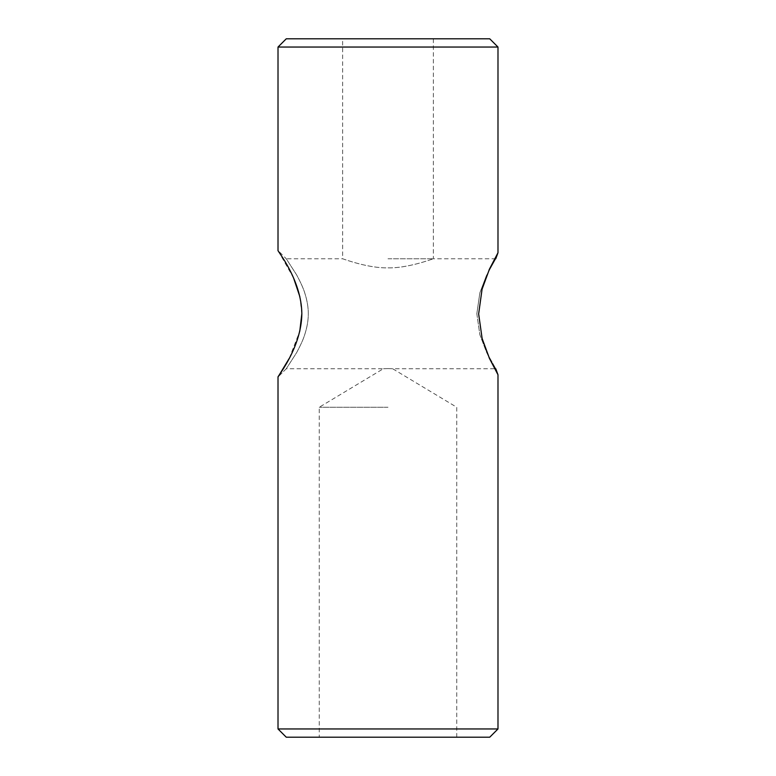 <?xml version="1.0" encoding="UTF-8"?>
<svg xmlns="http://www.w3.org/2000/svg" width="776" height="776" viewBox="0 0 776 776"><rect width="100%" height="100%" fill="white"/><g stroke="black" fill="none" stroke-linecap="round" stroke-linejoin="round"><path stroke-width="0.58" stroke-dasharray="3.88 2.91" d="M476.833 313.756L479.849 334.669L486.406 351.916L495.777 368.755L486.387 351.877L479.84 334.65L476.833 313.756L479.849 292.872L486.387 275.625L495.777 258.767L486.387 275.645L479.849 292.862L476.833 313.756L478.647 313.756L482.09 338.355L489.472 358.444L497.988 374.789M293.619 278.118L278.012 250.522L286.266 258.767L296.675 274.976C300.632 282.367 303.261 288.197 304.59 292.465C307.063 299.992 308.305 307.092 308.305 313.756C308.315 320.44 307.073 327.54 304.599 335.077C303.28 339.325 300.642 345.145 296.684 352.537L286.266 368.755L296.636 352.624C300.603 345.213 303.251 339.374 304.57 335.125C307.063 327.579 308.305 320.449 308.305 313.756C308.305 307.063 307.073 299.953 304.59 292.426C303.27 288.177 300.632 282.357 296.665 274.956L286.266 258.767L342.633 258.767C344.874 259.514 369.046 268.389 387.99 267.846C406.925 268.399 431.146 259.504 433.367 258.767C431.116 259.514 406.934 268.389 388 267.846C369.066 268.389 344.854 259.504 342.633 258.767L342.633 38.8L388 38.8L342.633 38.8M289.283 358.337L299.779 331.236M301.845 313.669L299.856 296.675M489.734 38.8L286.266 38.8M278.012 47.045L497.988 47.045M286.266 737.2L489.734 737.2M497.988 728.955L278.012 728.955M388 368.581C393.975 368.765 393.975 368.765 388 368.581C393.975 368.765 393.975 368.765 388 368.581C382.025 368.765 382.025 368.765 388 368.581C382.025 368.765 382.025 368.765 388 368.581M388 407.245L319.256 407.245L388 407.245M497.988 252.733L489.472 269.078L482.109 289.118L478.647 313.756M388 258.767L433.367 258.767L388 258.767M388 38.8L433.367 38.8L388 38.8M388 737.2L456.744 737.2L388 737.2M286.266 368.755L278.012 377L286.266 368.755L383.325 368.755L319.256 407.245L319.256 737.2M486.406 351.916L489.491 358.473M486.387 351.887L489.481 358.434M456.744 737.2L456.744 407.245L392.675 368.755L495.777 368.755M495.777 258.767L433.367 258.767L433.367 38.8M489.064 269.98L489.481 269.088"/><path stroke-width="1.16" d="M495.777 368.755L497.988 374.789L489.491 358.473L482.129 338.501L478.647 313.911L482.071 289.225L489.472 269.068L497.988 252.733L497.988 47.045L278.012 47.045L278.012 250.522C276.896 250.211 301.466 279.554 301.845 313.737C301.466 348.036 276.867 377.32 278.012 377L289.283 358.337M299.779 331.236L301.845 313.669M299.856 296.675L293.619 278.118M278.012 47.045L286.266 38.8L489.734 38.8L497.988 47.045M489.734 737.2L286.266 737.2L278.012 728.955L497.988 728.955L489.734 737.2M489.103 357.62L489.491 358.473M497.988 374.789L497.988 728.955M278.012 377L278.012 728.955M495.777 258.767L497.988 252.733M489.064 269.98L489.481 269.078"/></g></svg>
